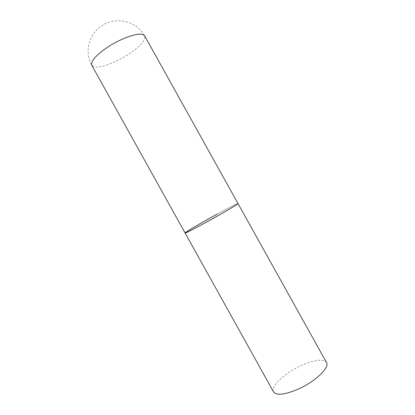 <?xml version="1.0" encoding="UTF-8"?>
<svg xmlns="http://www.w3.org/2000/svg" width="415" height="415" viewBox="0 0 415 415"><rect width="100%" height="100%" fill="white"/><g stroke="black" fill="none" stroke-linecap="round" stroke-linejoin="round"><path stroke-width="0.31" stroke-dasharray="2.08 1.56" d="M217.107 214.099C229.728 207.22 236.69 203.698 237.982 203.526C238.226 202.178 192.892 227.166 186.05 232.125L185.09 232.965M273.552 391.931C270.186 386.552 285.136 372.769 301.368 365.48C314.596 359.675 322.963 358.674 326.47 362.477M94.065 66.831L91.808 65.342C83.763 51.564 89.469 32.157 103.734 24.594C117.684 16.439 137.199 21.808 144.674 35.913C145.712 40.276 140.239 46.459 128.251 54.464C115.806 62.587 99.948 68.454 94.065 66.831"/><path stroke-width="0.62" d="M237.577 203.957L237.982 203.526C238.936 203.646 221.828 213.746 205.363 222.72C192.736 229.573 185.977 232.986 185.09 232.965C183.638 235.009 233.92 207.23 237.577 203.957M185.09 232.965L273.552 391.931C276.535 395.718 284.695 394.81 298.027 389.213C315.276 381.634 330.055 367.322 326.47 362.477L144.674 35.913L143.393 34.772C138.9 32.116 121.419 38.009 107.656 47.165C95.772 55.34 90.491 61.399 91.808 65.342L185.09 232.965C184.509 232.597 201.555 222.59 217.107 214.099"/></g></svg>
